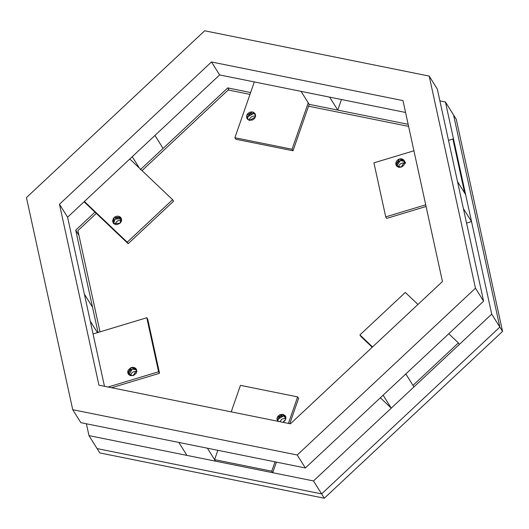 <?xml version="1.0" encoding="UTF-8"?>
<svg xmlns="http://www.w3.org/2000/svg" width="529" height="529" viewBox="0 0 529 529"><rect width="100%" height="100%" fill="white"/><g stroke="black" fill="none" stroke-linecap="round" stroke-linejoin="round"><path stroke-width="0.79" d="M97.105 448.599L321.612 493.901L499.839 327.094L453.565 114.978L456.276 119.303L502.55 331.412L324.317 498.219L99.809 452.917L324.317 498.219L502.55 331.412L456.276 119.303L453.565 114.978L499.839 327.094L502.55 331.412L499.839 327.094L453.565 114.978L499.839 327.094L321.612 493.901L324.317 498.219L321.612 493.901L499.839 327.094L491.719 314.127L445.438 102.011L439.897 100.894L445.438 102.011L453.565 114.978L445.438 102.011L491.719 314.127L499.839 327.094L321.612 493.901L97.105 448.599L99.809 452.917L97.105 448.599L321.612 493.901L97.105 448.599L88.978 435.631L313.485 480.934L491.719 314.127L313.485 480.934L321.612 493.901L313.485 480.934L88.978 435.631L97.105 448.599M255.692 116.228L253.497 116.03L251.566 116.73L249.893 118.317L249.146 120.374L249.893 118.317L251.566 116.73L253.497 116.03L255.692 116.228M285.468 418.406L282.03 419.008L279.748 421.659L282.03 419.008L285.468 418.406L283.848 415.814L285.792 416.806L283.848 415.814L278.102 419.127L277.937 421.289L278.102 419.127C279.252 416.66 281.163 415.556 283.848 415.814L285.468 418.406M136.918 371.669L134.994 371.411L132.799 372.099L131.099 373.666L130.313 375.716L131.099 373.666L132.799 372.099L134.994 371.411L136.918 371.669M121.703 220.487L119.514 220.269L117.583 220.95L115.897 222.524L115.13 224.587L115.897 222.524L117.365 221.089L119.514 220.269L121.478 220.408M404.85 163.137L402.662 162.958L400.513 163.811L399.071 165.273L398.337 167.336L399.071 165.273L400.513 163.811L402.662 162.958L404.85 163.137M228.191 89.983L249.979 94.38L228.191 89.983L142.03 170.622L228.191 89.983M308.539 106.197L408.6 126.385L308.539 106.197M96.311 213.412L77.915 230.624L100.001 331.862L77.915 230.624L96.311 213.412M247.698 119.395L247.903 116.373L249.939 114.132L252.882 113.391L255.447 114.476L252.882 113.391L249.939 114.132L247.903 116.373L247.698 119.395L247.803 116.618L249.721 114.271L252.869 113.391L255.447 114.476L253.484 113.471L247.737 116.79L247.678 119.329M136.661 369.943L134.115 368.812L131.172 369.506L129.096 371.728L128.745 374.406C128.501 371.88 129.684 370.082 132.31 369.017L136.594 369.883L132.31 369.017L128.838 374.744L132.31 369.017L136.594 369.883M113.656 223.575L115.024 219.059C117.266 217.32 119.395 217.201 121.412 218.715L115.024 219.059L113.656 223.575L115.024 219.059L121.412 218.708M404.778 161.537L400.341 160.525L396.783 165.914L397.134 166.476L396.783 165.914C396.532 163.388 397.722 161.59 400.341 160.525C403.078 159.976 404.85 160.876 405.67 163.236M396.783 165.914L395.837 164.407L396.783 165.914L400.341 160.525L404.632 161.391L404.698 163.481L403.68 165.465L401.597 166.966L399.355 167.316L397.339 166.628L396.049 165.068L395.791 162.998L396.644 160.955L398.383 159.434L400.334 158.819L402.053 158.958L403.673 159.864L404.632 161.385L402.033 160.313L398.886 161.219L396.988 163.567L396.915 166.37M173.558 201.205L128.163 243.697L84.078 201.787L128.163 243.697L127.218 242.183L172.613 199.697L129.797 158.998L172.613 199.697L173.558 201.205L172.613 199.697L127.218 242.183L84.402 201.483L127.218 242.183L128.163 243.697L173.558 201.205M121.445 218.742L118.648 217.631L115.732 218.497L113.801 220.818L113.669 223.608M120.05 223.225L117.041 224.627L113.874 223.76L112.545 221.188L113.471 218.219L115.005 216.85L116.697 216.209L118.436 216.189L120.156 216.93L121.28 218.351L121.591 219.932L121.227 221.572L120.05 223.225L121.035 217.895L120.467 217.201L114.072 217.545L113.087 222.874L113.656 223.575L120.05 223.225M147.75 319.258L159.54 373.282L111.645 387.731L159.54 373.282L158.588 371.768L146.804 317.744L93.058 333.958L146.804 317.744L147.75 319.258L146.804 317.744L158.588 371.768L108.075 387.01L158.588 371.768L159.54 373.282L147.75 319.258M136.687 370.214L136.687 371.861L136.019 373.454L133.434 375.504L130.022 375.504L127.965 373.448L127.74 371.616L128.263 369.989L130.921 367.655L132.667 367.291L134.571 367.655L135.867 368.594L136.687 370.214L136.218 369.063L131.357 367.503L127.8 372.892L128.269 374.043L133.129 375.61L136.687 370.214M298.581 398.41L289.786 423.676L298.581 398.41L297.635 396.895L240.45 385.357L231.219 411.86L240.45 385.357L297.635 396.895L288.404 423.398L297.635 396.895L298.581 398.41M276.396 462.121L272.713 472.708L215.528 461.169L214.582 459.655L271.761 471.194L275.02 461.843L271.761 471.194L272.713 472.708L271.761 471.194L214.582 459.655L217.836 450.305L214.582 459.655L215.528 461.169L272.713 472.708L276.396 462.121M285.891 416.905L283.346 415.741L280.41 416.409L278.314 418.618L277.963 421.408M277.712 421.315L276.912 418.975L277.751 416.455L279.927 414.663L282.896 414.3L285.243 415.734L285.971 418.108L285.052 420.615L282.83 422.347M282.949 422.301L285.733 419.345L285.415 415.986L282.896 414.3L283.848 415.814L282.896 414.3L277.15 417.612L277.646 421.229M277.937 421.289L278.102 419.127L283.848 415.814L285.792 416.806M309.187 104.339L293.02 150.772L235.835 139.233L234.883 137.719L292.068 149.257L308.242 102.824L292.068 149.257L293.02 150.772L292.068 149.257L234.883 137.719L254.31 81.935L234.883 137.719L235.835 139.233L293.02 150.772L309.187 104.339L408.15 124.308L309.187 104.339L301.061 91.372L309.187 104.339L337.78 110.105L309.187 104.339M249.622 120.321L247.916 119.534L246.924 118.298L246.554 116.512L246.95 114.872L247.969 113.418L249.688 112.267L251.672 111.87L253.55 112.307L255.183 113.874L255.58 116.115L254.621 118.37L252.597 119.957L249.622 120.321L255.368 117.008L255.051 113.649L252.531 111.963L246.792 115.276L247.103 118.628L249.622 120.321M372.231 347.249L360.857 336.437L359.912 334.923L372.555 346.945L359.912 334.923L405.307 292.438L359.912 334.923L360.857 336.437L372.231 347.249M459.344 344.419L413.949 386.911L413.004 385.396L458.398 342.911L448.764 333.753L458.398 342.911L459.344 344.419L458.398 342.911L413.004 385.396L413.949 386.911L459.344 344.419M417.95 304.459L405.307 292.438L417.95 304.459M475.465 288.193L429.191 76.083L204.683 30.781L26.45 197.588L72.724 409.697L297.232 455L475.465 288.193L429.191 76.083L437.311 89.051L483.592 301.16L437.311 89.051L429.191 76.083L204.683 30.781L26.45 197.588L72.724 409.697L80.851 422.664L305.359 467.967L80.851 422.664L72.724 409.697L297.232 455L305.359 467.967L483.592 301.16L305.359 467.967L297.232 455L475.465 288.193L483.592 301.16L475.465 288.193M442.449 281.534L290.428 423.808L98.936 385.172L59.466 204.247L211.488 61.972L402.979 100.609L442.449 281.534L290.428 423.808L98.936 385.172L59.466 204.247L67.593 217.214L104.478 386.289L67.593 217.214L219.614 74.933L67.593 217.214L59.466 204.247L211.488 61.972L219.614 74.933L405.564 112.459L219.614 74.933L211.488 61.972L402.979 100.609L442.449 281.534M405.822 373.943L413.949 386.911L391.255 408.15L413.949 386.911L405.822 373.943L383.128 395.183L391.255 408.15L380.351 397.788L391.255 408.15L383.128 395.183L405.822 373.943M463.397 208.611L471.524 221.578L466.558 223.073L471.524 221.578L465.632 194.56L471.524 221.578L463.397 208.611L457.506 181.599L465.632 194.56L464.68 193.052L452.897 139.021L448.506 140.35L452.897 139.021L453.842 140.535L465.632 194.56L453.842 140.535L452.897 139.021L464.68 193.052L465.632 194.56L457.506 181.599L463.397 208.611M84.382 294.17L92.502 307.137L98.03 332.457L75.713 230.181L94.982 212.149L75.713 230.181L78.94 235.332L75.713 230.181L98.03 332.457L92.502 307.137L84.382 294.17L90.274 321.182L97.448 332.635L90.274 321.182L84.382 294.17M132.25 156.696L139.431 168.149L132.25 156.696L154.951 135.45L163.077 148.418L140.377 169.664L163.077 148.418L154.951 135.45L132.25 156.696M86.392 423.782L88.978 435.631L86.392 423.782M140.701 169.359L227.734 87.9L250.627 92.522L227.734 87.9L229.163 90.175L227.734 87.9L140.701 169.359M207.401 448.202L215.528 461.169L186.935 455.396L215.528 461.169L207.401 448.202L178.809 442.429L186.935 455.396L178.809 442.429L207.401 448.202M329.653 97.144L337.78 110.105L341.463 99.525L337.78 110.105L329.653 97.144L301.061 91.372L329.653 97.144M426.083 206.495L386.666 218.384L385.72 216.877L425.713 204.809L385.72 216.877L373.93 162.846L385.72 216.877L386.666 218.384L426.083 206.495M413.923 150.785L373.93 162.846L413.923 150.785M395.837 164.407L396.307 165.557L401.161 167.118L404.718 161.722L404.255 160.571L399.395 159.011L395.837 164.407"/></g></svg>
